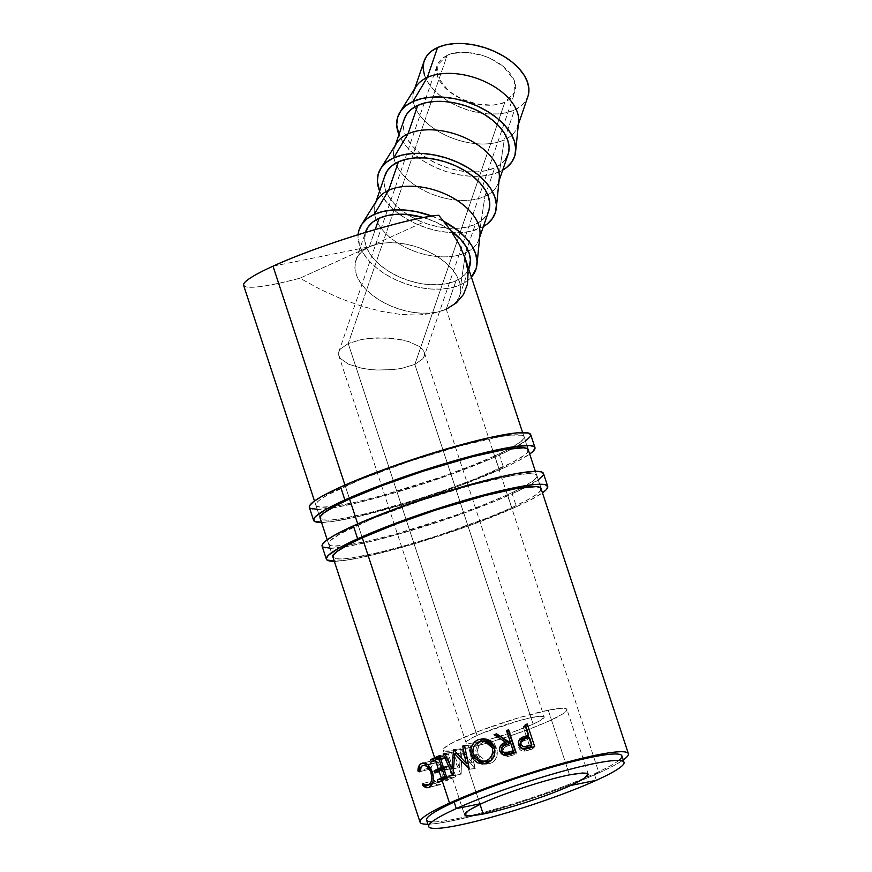 <?xml version="1.0" encoding="UTF-8"?>
<svg xmlns="http://www.w3.org/2000/svg" width="872" height="872" viewBox="0 0 872 872"><rect width="100%" height="100%" fill="white"/><g stroke="black" fill="none" stroke-linecap="round" stroke-linejoin="round"><path stroke-width="0.65" stroke-dasharray="4.36 3.27" d="M548.259 710.211L569.514 774.87L548.259 710.211A65.106 7.412 161.8 0 0 479.96 730.801A65.106 7.412 161.8 0 0 443.249 750.116A65.106 7.412 161.8 0 0 461.953 749.353A65.106 7.412 161.8 0 0 530.252 728.752A65.106 7.412 161.8 0 0 566.953 709.448A65.106 7.412 161.8 0 0 548.259 710.211L561.949 708.271L565.634 708.533L566.996 709.612L565.972 711.476L562.614 714.026L549.469 720.839L529.587 729.014L505.967 737.298L482.216 744.437L461.953 749.353L480.025 804.311L461.953 749.353L454.127 750.727L444.578 751.021L443.216 749.942L444.24 748.089L453.168 742.366L480.625 730.551L516.333 718.474L548.259 710.211M338.718 355.34L338.707 352.168L340.342 349.062L348.233 343.546L447.183 55.339L437.134 65.433L437.798 77.259L448.775 91.124C469.507 107.507 495.852 107.256 504.877 102.198L414.854 364.398L401.883 368.333L394.1 369.51L377.391 370.044L369.107 369.379L361.313 368.126L348.31 364.06L340.374 358.457L338.718 355.34L340.374 358.457L348.31 364.06L361.313 368.126L369.107 369.379L377.391 370.044L394.1 369.51L401.883 368.333L414.854 364.398L533.13 724.131A41.126 4.676 -18.2 0 1 491.078 738.922A41.126 4.676 -18.2 0 1 466.04 742.628A41.126 4.676 -18.2 0 1 477.082 735.434L348.233 343.546L340.342 349.062L338.707 352.168L338.827 355.711L466.04 742.628M338.707 352.168L437.134 65.433M518.371 124.358L517.652 126.451A54.827 32.264 18.9 0 1 507.101 138.463A54.827 32.264 18.9 0 1 504.245 139.923L514.491 110.003A54.827 32.264 -161.1 0 0 527.898 96.53M415.824 86.917A54.827 32.264 -161.1 0 0 414.887 106.875A54.827 32.264 -161.1 0 0 453.2 138.452A54.827 32.264 -161.1 0 0 504.245 139.923L499.471 171.795L502.686 170.149A61.683 36.297 18.9 0 1 499.471 171.795L504.245 139.923A54.827 32.264 -161.1 0 0 507.101 138.463A54.827 32.264 -161.1 0 0 518.589 122.124M499.035 180.787L498.326 182.88A54.827 32.264 18.9 0 1 487.764 194.892A54.827 32.264 18.9 0 1 484.919 196.342L494.664 167.893A54.827 32.264 -161.1 0 0 508.071 154.42M396.498 143.346A54.827 32.264 -161.1 0 0 395.561 163.304A54.827 32.264 -161.1 0 0 433.875 194.881A54.827 32.264 -161.1 0 0 484.919 196.342L480.145 228.224A61.683 36.297 18.9 0 1 422.724 226.567A61.683 36.297 18.9 0 1 379.614 191.044L382.546 196.767L388.334 204.408L395.997 211.624L405.218 218.12L415.661 223.657L426.92 228.017L438.562 231.036L450.137 232.606L461.201 232.639L471.338 231.167L483.35 226.578A61.683 36.297 18.9 0 1 480.145 228.224L484.919 196.342A54.827 32.264 -161.1 0 0 487.764 194.892A54.827 32.264 -161.1 0 0 499.264 178.553M479.709 237.217L478.99 239.31A54.827 32.264 18.9 0 1 468.438 251.31A54.827 32.264 18.9 0 1 465.583 252.771L475.338 224.322A54.827 32.264 -161.1 0 0 488.745 210.85M377.173 199.775A54.827 32.264 -161.1 0 0 376.235 219.733A54.827 32.264 -161.1 0 0 414.549 251.31A54.827 32.264 -161.1 0 0 465.583 252.771L460.808 284.643A61.683 36.297 18.9 0 1 394.068 279.018A61.683 36.297 18.9 0 1 358.109 234.699L359.515 245.403L363.221 253.196L369.009 260.837L376.66 268.053L385.893 274.549L396.335 280.086L407.595 284.446L419.236 287.466L430.812 289.024L441.875 289.068L452.012 287.586L460.808 284.643L467.959 280.359L471.392 277.122A61.683 36.297 18.9 0 1 460.808 284.643L465.583 252.771A54.827 32.264 -161.1 0 0 468.438 251.31A54.827 32.264 -161.1 0 0 479.938 234.971M431.934 216.103A61.683 36.297 18.9 0 1 444.012 221.51L431.934 216.103M618.706 760.46A102.798 11.674 -18.2 0 1 594.279 773.813L598.944 772.865A109.654 12.459 161.8 0 0 623.24 759.948A109.654 12.459 -18.2 0 1 598.944 772.865L446.257 309.2L438.529 311.795L429.645 313.113L419.944 313.113L409.786 311.805L399.55 309.211L389.631 305.451L380.388 300.666L372.18 295.019L365.303 288.741L360.016 282.048L356.528 275.203L354.969 268.467L355.384 262.091L357.771 256.303L362.043 251.332L369.357 246.754L273.001 266.189C224.289 287.836 238.983 294.387 299.946 278.201L369.336 246.732L375.222 229.543L369.336 246.732L370.709 246.144A54.827 32.264 18.9 0 1 433.003 253.992A54.827 32.264 18.9 0 1 459.664 295.728A54.827 32.264 18.9 0 1 446.257 309.2L456.002 280.74A54.827 32.264 -161.1 0 0 469.409 267.279M450.955 230.764A54.827 32.264 -161.1 0 0 423.476 217.564L436.403 222.327L450.944 230.764M451.413 778.533L455.74 776.603L447.02 778.216L455.74 776.603L448.295 753.964L439.575 755.577L448.295 753.964L455.74 776.603L451.413 778.533L442.071 780.418L451.413 778.533L447.87 780.168L447.107 777.846L450.65 776.211L446.628 777.028L453.658 774.859L446.377 776.244L453.658 774.859L451.369 767.894L444.088 769.278L451.369 767.894L453.658 774.859L446.911 777.889L447.87 780.168L451.413 778.533M440.229 757.572L443.968 755.893L439.946 756.711L448.295 753.964L440.229 757.572M444.731 758.215L447.75 756.874L440.458 758.248L447.75 756.874L450.606 765.572L443.325 766.957L450.606 765.572L447.75 756.874L435.39 760.101L444.731 758.215L441.188 759.85L440.425 757.528L441.188 759.85L444.731 758.215M443.859 768.603L447.598 766.924L443.576 767.731L450.606 765.572L443.859 768.603M448.361 769.246L451.369 767.894L439.019 771.131L448.361 769.246L444.818 770.881L444.055 768.559L444.818 770.881L448.361 769.246M243.615 285.329A109.458 12.437 161.8 0 0 299.946 278.201L320.253 289.341L341.017 298.747L361.684 306.192L381.751 311.468L400.706 314.454L418.059 315.075L433.373 313.31L446.257 309.2A54.827 32.264 18.9 0 1 383.462 302.41A54.827 32.264 18.9 0 1 355.929 260.194A54.827 32.264 18.9 0 1 368.017 247.354L299.946 278.201L320.253 289.341L341.017 298.747L361.684 306.192L381.751 311.468L400.706 314.454L418.059 315.075L433.373 313.31L446.257 309.2L456.394 302.857L463.523 294.442L467.468 284.174L468.111 272.293L465.114 258.068M344.963 485.083L349.552 499.013L344.963 485.083M357.727 523.887L362.305 537.828L357.727 523.887M426.582 820.094A102.798 11.674 161.8 0 0 489.159 810.807A102.798 11.674 161.8 0 0 594.279 773.813L596.404 780.277L594.279 773.813A102.798 11.674 161.8 0 0 621.878 755.828M273.001 266.189L369.357 246.754L378.677 243.789L387.746 242.71L397.556 242.961L407.758 244.52L417.961 247.343L427.792 251.31L436.861 256.281L444.84 262.058L451.434 268.434L456.383 275.181L459.511 282.016L460.699 288.708L459.904 294.998L457.146 300.644L452.546 305.44L446.257 309.2L598.944 772.865A109.654 12.459 -18.2 0 1 427.934 824.204A109.654 12.459 161.8 0 0 598.944 772.865L594.279 773.813A102.798 11.674 -18.2 0 1 431.891 821.936M421.721 222.97L370.698 246.144L421.721 222.97M518.96 740.917L518.066 742.639L518.251 746.683L519.723 749.342L522.132 750.945L524.813 751.119L532.454 748.972L534.689 746.628L532.454 748.972L531.953 747.457L532.454 748.972L528.585 750.149L530.274 747.969L528.585 750.149L523.952 751.206L524.988 749.233L523.952 751.206C521.194 751.119 519.298 749.615 518.251 746.683L518.469 741.658M526.677 737.309L523.244 726.867L525.227 724.599L523.244 726.867L525.598 725.711L525.009 726.332L528.094 735.696L525.009 726.332L523.244 726.867L526.677 737.309M528.705 737.581L531.331 745.571L528.705 737.581M522.241 741.287L527.44 739.63L529.925 747.184L527.44 739.63L523.963 740.644L525.456 738.529L523.963 740.644L520.181 743.108L522.241 741.287M529.424 737.363L527.44 739.63L529.424 737.363M438.017 782.282L447.87 780.168L438.017 782.282M434.965 772.995L444.818 770.881L434.965 772.995M431.335 761.965L441.188 759.85L431.335 761.965M475.218 768.603L469.278 769.071L475.218 768.603L470.945 748.819L474.989 768.69L461.735 752.95L457.113 753.528L461.735 752.95L461.125 774.303L453.168 775.579L461.125 774.303L461.735 752.95L475.218 768.603M469.016 769.169L474.989 768.69L469.016 769.169M460.917 774.391L451.402 752.623L444.894 753.735L452.797 752.035L444.72 753.364L452.797 752.035L459.664 767.687L453.614 768.635L459.664 767.687L460.22 748.961L453.2 749.855L460.558 748.819L453.593 749.691L460.558 748.819L472.188 762.662L468.057 763.011L472.188 762.662L468.515 745.68L464.645 745.963L470.128 745.059L464.525 745.386L470.128 745.059L470.945 748.808L470.128 745.059L468.515 745.68L472.188 762.662L460.558 748.819L459.664 767.687L452.797 752.035L451.402 752.623L460.917 774.391L452.928 775.677L460.917 774.391M502.577 754.062L503.972 755.523L507.559 756.58L516.159 754.073L516.071 752.46L516.159 754.073L515.668 752.591L516.159 754.073L512.169 755.381L511.504 753.953L512.169 755.381L507.559 756.58L506.251 755.37L507.559 756.58L503.362 755.01M506.697 743.674L498.413 737.505L506.697 743.674M496.571 733.832L498.904 735.488M510.36 742.464L506.578 730.496L510.36 742.464M502.25 746.563L501.618 747.784M505.716 746.65L511.123 744.786L513.608 752.34L511.123 744.786L507.46 745.963L506.599 744.601L507.46 745.963C504.408 746.53 503.068 748.405 503.46 751.588L503.613 748.536L505.716 746.65M506.261 754.171L505.368 753.866M510.774 743.26L511.123 744.786L510.774 743.26M504.081 752.787L504.844 753.539M473.561 755.424L476.646 755.316L479.12 741.909L476.679 745.833L475.84 750.487L476.646 755.316L473.561 755.424M486.26 739.194L487.415 739.325L496.637 747.958L494.293 747.097L496.637 747.958C498.468 755.403 496.419 760.591 490.522 763.523L484.592 763.774L489.508 763.828L494.075 761.223L496.506 757.441L497.214 750.345L494.38 743.653L490.849 740.622L486.26 739.194M480.309 761.267L476.646 755.316L480.309 761.267M486.293 761.67L482.957 760.646L480.134 758.204L478.303 754.705L477.66 750.727L478.412 746.923L480.439 743.903L483.371 742.072L487.197 741.658M494.108 746.737L495.47 751.533L494.664 756.318L490.467 760.896M490.827 760.7L494.882 748.579L494.293 747.119M487.285 741.669L479.578 741.734L483.371 742.072C478.477 744.361 476.788 748.568 478.303 754.705L473.333 754.792L478.303 754.705L486.674 761.692M432.065 784.222L439.412 782.315L437.014 782.489L434.507 780.516L434.234 782.282L424.555 784.8L434.234 782.282L437.221 784.844L440.109 784.669L429.133 787.34L441.188 783.895L443.063 780.505L443.565 774.609L442.54 769.758L432.458 771.993L442.54 769.758L438.311 762.455L427.999 764.788L438.311 762.455L435.106 760.504L432.272 760.875C434.038 759.872 436.055 760.395 438.311 762.455L442.54 769.758C444.448 777.301 443.641 782.271 440.109 784.669C438.213 785.683 436.251 784.898 434.234 782.282L434.507 780.516L423.007 783.47L434.507 780.516C436.218 782.544 437.853 783.143 439.412 782.315L432.131 784.081L439.412 782.315C442.278 780.364 442.932 776.309 441.374 770.15L432.501 772.145L441.374 770.15C438.965 764.297 436.196 761.986 433.046 763.196L422.059 765.867L433.046 763.196L430.692 768.908L419.192 771.862L430.692 768.908L429.525 767.97L419.323 770.619L429.525 767.97C429.46 764.232 430.387 761.866 432.272 760.875L422.56 763.076M427.542 764.406L435.117 762.847L437.482 763.992L439.717 766.543L441.668 771.121L442.268 776.047L441.363 780.069L439.412 782.315M440.109 784.669L428.043 787.765M432.272 760.875L430.168 763.382L429.525 767.97L430.692 768.908L431.313 765.235L433.046 763.196M465.452 259.115L465.147 258.134M355.929 260.194L365.673 231.745A54.827 32.264 -161.1 0 0 393.207 273.961A54.827 32.264 -161.1 0 0 456.002 280.74L446.257 309.2M468.722 269.012L466.989 272.053L462.356 276.925L456.002 280.74L448.175 283.356L439.172 284.675L429.34 284.632L419.05 283.247L408.696 280.566L398.689 276.686L389.413 271.77L381.206 265.993L374.404 259.584L369.259 252.782L365.968 245.86L364.649 239.081L365.651 231.81M384.999 175.316A54.827 32.264 -161.1 0 0 412.532 217.531A54.827 32.264 -161.1 0 0 475.338 224.322L465.583 252.771A54.827 32.264 18.9 0 1 414.549 251.31A54.827 32.264 18.9 0 1 376.235 219.733A54.827 32.264 18.9 0 1 375.254 203.775L375.974 201.683M489.039 209.89L486.314 215.635L481.682 220.496L475.338 224.322L467.501 226.927L458.498 228.246L448.666 228.213L438.376 226.818L428.021 224.137L418.015 220.267L408.739 215.34L400.531 209.563L393.73 203.154L388.585 196.353L385.293 189.431L383.985 182.651L384.977 175.392M404.336 118.886A54.827 32.264 -161.1 0 0 431.858 161.102A54.827 32.264 -161.1 0 0 494.664 167.893L484.919 196.342A54.827 32.264 18.9 0 1 433.875 194.881A54.827 32.264 18.9 0 1 395.561 163.304A54.827 32.264 18.9 0 1 394.58 147.346L395.299 145.253M499.471 171.795A61.683 36.297 18.9 0 1 442.05 170.138A61.683 36.297 18.9 0 1 398.94 134.615L401.872 140.338L407.66 147.989L415.323 155.194L424.544 161.702L434.986 167.239L446.246 171.599L457.887 174.618L469.463 176.177L480.527 176.22L490.663 174.738L499.471 171.795M505.64 159.205L501.008 164.078L494.664 167.893L486.838 170.509L477.823 171.817L467.992 171.784L457.702 170.4L447.358 167.718L437.352 163.838L428.065 158.911L419.868 153.134L413.055 146.725L407.911 139.934L404.619 133.002L403.311 126.222L404.303 118.963M528.192 95.582L525.467 101.316L520.846 106.188L514.491 110.003L506.665 112.619L497.661 113.938L487.819 113.894L477.529 112.51L467.185 109.828L457.179 105.948L447.892 101.032L439.695 95.244L432.883 88.835L427.738 82.044L424.446 75.123M423.857 61.956L424.141 61.073M447.183 55.339L442.42 58.206L438.954 61.858L436.905 66.152L436.36 70.937L437.341 76.028L439.815 81.227L443.674 86.317L448.775 91.124L461.888 99.157L477.158 104.073L492.255 105.141L499.002 104.16L504.877 102.198L509.64 99.332L513.107 95.68L515.156 91.375L515.701 86.59L514.72 81.499L512.245 76.311L508.387 71.21L503.286 66.403L490.173 58.38L482.663 55.47L467.185 52.418L453.058 53.377L447.183 55.339L348.233 343.546L361.204 339.6L368.987 338.434L385.697 337.9L401.774 339.808L408.794 341.606L419.465 346.544L422.713 349.487L424.37 352.604L424.228 356.277L514.927 92.105L514.262 80.268L503.286 66.403C482.554 50.031 456.209 50.282 447.183 55.339M424.163 60.996A54.827 32.264 -161.1 0 0 451.696 103.212A54.827 32.264 -161.1 0 0 514.491 110.003L504.245 139.923A54.827 32.264 18.9 0 1 453.2 138.452A54.827 32.264 18.9 0 1 414.887 106.875A54.827 32.264 18.9 0 1 413.917 90.917L414.625 88.824M424.381 355.776L424.37 352.604L422.713 349.487L419.465 346.544L408.794 341.606L393.981 338.554L377.26 337.856L368.987 338.434L361.204 339.6L348.233 343.546L477.082 735.434A41.126 4.676 -18.2 0 1 519.134 720.643A41.126 4.676 -18.2 0 1 544.172 716.937A41.126 4.676 -18.2 0 1 533.13 724.131L414.854 364.398L422.746 358.872L424.381 355.776L422.746 358.872L414.854 364.398L504.877 102.198L514.927 92.105M424.37 352.604L544.172 716.937M533.13 724.131L541.425 719.836L544.193 717.046L543.332 716.359L532.356 717.416L519.559 720.523L482.935 732.905L472.297 737.734L466.662 741.342L466.019 742.519L469.201 743.369L472.907 743.009L490.653 739.042L513.259 731.957L533.13 724.131M322.106 546.221A116.51 13.265 161.8 0 0 393.043 535.735A116.51 13.265 161.8 0 0 512.191 493.825L516.442 506.763L529.98 500.234L542.471 492.876A116.51 13.265 -18.2 0 1 516.442 506.763L512.191 493.825A116.51 13.265 161.8 0 0 543.463 473.442M541.261 489.214A109.654 12.48 -18.2 0 1 511.766 507.7L507.515 494.762A109.654 12.48 161.8 0 0 536.956 475.578A109.654 12.48 161.8 0 0 470.193 485.442A109.654 12.48 161.8 0 0 358.054 524.889L362.305 537.828L358.054 524.889A109.654 12.48 161.8 0 0 328.613 544.073A109.654 12.48 161.8 0 0 395.376 534.209A109.654 12.48 161.8 0 0 507.515 494.762L511.766 507.7A109.654 12.48 -18.2 0 1 400.782 546.831A109.654 12.48 -18.2 0 1 332.995 557.284M516.442 506.763L470.662 525.162L416.947 542.994L367.973 556.053L345.813 560.238L334.303 561.274A116.51 13.265 -18.2 0 0 516.442 506.763M327.24 539.801L332.81 556.728L335.099 558.538L341.301 558.985L351.176 558.036L380.334 552.161L408.172 544.738L438.496 535.43L487.459 517.924L511.766 507.7L529.653 498.784L537.207 493.944L540.913 490.206L541.272 488.8M322.041 545.916L322.727 547.06M330.019 548.335L348.157 546.254L372.54 541.054L402.112 533.173L434.332 523.276L466.411 512.224L495.601 500.964L519.374 490.467L539.212 479.208M543.147 475.24L542.853 472.602M507.515 494.762L483.197 504.986L454.541 515.625L394.242 534.525L367.788 541.163L346.925 545.098L333.464 546.003L330.837 545.61L328.559 543.79L330.27 540.662L340.178 533.806L373.674 518.164L421.122 500.561L471.338 485.137L512.442 475.545L528.53 473.605L534.732 474.052L537.021 475.861L536.662 477.267L532.956 481.006L520.257 488.625L507.515 494.762M309.342 507.406A116.51 13.265 161.8 0 0 380.279 496.92A116.51 13.265 161.8 0 0 499.427 455.01L503.678 467.948L517.216 461.43L529.686 454.083A116.51 13.265 -18.2 0 1 503.678 467.948L499.427 455.01A116.51 13.265 161.8 0 0 530.71 434.627M528.497 450.464A109.654 12.48 -18.2 0 1 499.013 468.896L494.751 455.958A109.654 12.48 161.8 0 0 524.192 436.774A109.654 12.48 161.8 0 0 457.429 446.638A109.654 12.48 161.8 0 0 345.301 486.075L349.552 499.013L345.301 486.075A109.654 12.48 161.8 0 0 315.86 505.27A109.654 12.48 161.8 0 0 382.623 495.394A109.654 12.48 161.8 0 0 494.751 455.958L499.013 468.896A109.654 12.48 -18.2 0 1 388.105 507.995A109.654 12.48 -18.2 0 1 320.242 518.491M503.678 467.948L457.909 486.358L404.183 504.19L355.22 517.249L333.05 521.434L321.55 522.459A116.51 13.265 -18.2 0 0 503.678 467.948M314.487 500.986L320.046 517.892L322.335 519.734L328.537 520.181L338.423 519.222L367.581 513.346L415.508 499.885L446.039 489.748L474.695 479.11L511.755 462.749L524.443 455.13L526.797 453.113L528.508 449.996M309.277 507.101L309.963 508.245M317.255 509.521L335.393 507.45L359.787 502.25L389.359 494.37L421.568 484.472L453.647 473.42L491.481 458.53L512.965 448.491L526.448 440.393M530.394 436.425L530.776 434.932L530.089 433.787M494.751 455.958L470.444 466.171L441.788 476.81L381.478 495.71L355.024 502.348L334.172 506.294L320.7 507.188L316.438 506.054L315.795 504.975L317.517 501.858L319.861 499.841L327.414 495.002L360.91 479.36L408.368 461.746L458.574 446.322L499.678 436.73L511.265 435.095L521.968 435.237L524.257 437.057L523.898 438.463L520.192 442.191L507.504 449.81L494.751 455.958M588.208 774.096L566.953 709.448M459.664 295.728L468.765 269.154M522.59 432.512L528.04 449.069M535.375 471.327L540.836 487.917M518.153 742.377L518.655 740.949M504.288 755.741L502.305 754.487M499.939 738.649L496.735 736.426M487.415 739.325L485.017 738.878M482.085 763.97L486.805 764.144M443.249 750.116L464.514 814.797M328.613 544.073L332.875 557.012M536.956 475.578L541.207 488.516M315.86 505.27L320.111 518.208M524.192 436.774L528.454 449.701"/><path stroke-width="1.31" d="M570.724 785.476C548.205 795.831 506.392 809.467 483.208 814.012L480.025 804.311L483.219 814.023C458.879 818.285 458.476 814.742 481.998 803.406C504.517 793.051 546.33 779.415 569.514 774.87L582.856 772.963L588.208 774.096L584.077 778.511L570.724 785.476L596.404 780.277A102.798 11.674 161.8 0 0 594.497 763.523A102.798 11.674 161.8 0 0 456.307 808.584A102.798 11.674 -18.2 0 1 561.426 771.589A102.798 11.674 -18.2 0 1 624.014 762.302A102.798 11.674 -18.2 0 1 596.404 780.277L570.724 785.476C548.205 795.831 506.392 809.467 483.208 814.012L469.866 815.919L464.514 814.797L468.656 810.371L481.998 803.406L456.307 808.584L481.998 803.406C504.517 793.051 546.33 779.415 569.514 774.87C593.854 770.597 594.257 774.14 570.724 785.476M518.371 124.358L527.898 96.53A54.827 32.264 -161.1 0 0 500.365 54.315A54.827 32.264 -161.1 0 0 437.57 47.535L427.324 77.445A54.827 32.264 18.9 0 1 490.118 84.235A54.827 32.264 18.9 0 1 517.652 126.451M412.936 101.512A61.683 36.297 18.9 0 1 479.905 107.256A61.683 36.297 18.9 0 1 515.614 151.772A61.683 36.297 18.9 0 1 502.686 170.149L506.61 167.5L511.82 162.029L514.894 155.565L515.701 148.393L514.229 140.763L510.523 132.969L504.735 125.317L497.084 118.112L487.851 111.616L477.409 106.079L466.149 101.708L454.508 98.689L442.932 97.13L431.869 97.097L421.743 98.569L412.936 101.512L427.324 77.445L412.936 101.512L405.785 105.806L400.586 111.289L397.512 117.742L396.695 124.914L398.94 134.615A61.683 36.297 18.9 0 1 399.997 112.172A61.683 36.297 18.9 0 1 412.936 101.512M515.614 151.772L518.589 122.124A54.827 32.264 -161.1 0 0 486.849 82.546A54.827 32.264 -161.1 0 0 427.324 77.445A54.827 32.264 -161.1 0 0 415.824 86.917L399.997 112.172M499.035 180.787L508.071 154.42A54.827 32.264 -161.1 0 0 480.537 112.205A54.827 32.264 -161.1 0 0 417.743 105.414L407.998 133.874A54.827 32.264 18.9 0 1 470.793 140.665A54.827 32.264 18.9 0 1 498.326 182.88M393.599 157.941A61.683 36.297 18.9 0 1 460.58 163.674A61.683 36.297 18.9 0 1 496.288 208.201A61.683 36.297 18.9 0 1 483.35 226.578L487.285 223.93L492.495 218.447L495.558 211.994L496.375 204.811L494.904 197.181L491.198 189.398L485.41 181.747L477.758 174.542L468.526 168.034L458.083 162.497L446.824 158.137L435.183 155.118L423.607 153.559L412.543 153.516L402.406 154.998L393.599 157.941L386.46 162.236L381.249 167.707L378.186 174.16L377.369 181.343L379.614 191.044A61.683 36.297 18.9 0 1 380.672 168.59A61.683 36.297 18.9 0 1 393.599 157.941L407.998 133.874L393.599 157.941M496.288 208.201L499.264 178.553A54.827 32.264 -161.1 0 0 467.523 138.975A54.827 32.264 -161.1 0 0 407.998 133.874A54.827 32.264 -161.1 0 0 396.498 143.346L380.672 168.59M479.709 237.217L488.745 210.85A54.827 32.264 -161.1 0 0 461.212 168.634A54.827 32.264 -161.1 0 0 398.417 161.843L388.661 190.303A54.827 32.264 18.9 0 1 451.467 197.083A54.827 32.264 18.9 0 1 478.99 239.31M374.273 214.37A61.683 36.297 18.9 0 1 431.934 216.103L415.857 211.547L404.281 209.989L393.218 209.945L383.081 211.427L374.273 214.37L367.134 218.665L361.924 224.137L358.861 230.59L358.109 234.699A61.683 36.297 18.9 0 1 361.346 225.02A61.683 36.297 18.9 0 1 374.273 214.37L388.661 190.303L374.273 214.37M444.012 221.51A61.683 36.297 18.9 0 1 476.951 264.619A61.683 36.297 18.9 0 1 471.392 277.122L476.232 268.423L477.049 261.24L475.578 253.61L471.872 245.828L466.084 238.176L458.421 230.96L444.001 221.51M476.951 264.619L479.938 234.971A54.827 32.264 -161.1 0 0 448.197 195.404A54.827 32.264 -161.1 0 0 388.661 190.303A54.827 32.264 -161.1 0 0 377.173 199.775L361.346 225.02M365.379 232.693L368.104 226.96L372.736 222.088L379.08 218.273L386.917 215.657L395.921 214.338L405.753 214.381L423.476 217.564A54.827 32.264 -161.1 0 0 379.08 218.273L375.222 229.543L379.08 218.273A54.827 32.264 -161.1 0 0 365.673 231.745L365.433 232.443M468.765 269.154L469.409 267.279A54.827 32.264 -161.1 0 0 450.955 230.764L460.689 239.429L465.833 246.231L469.125 253.153L470.433 259.943L468.722 269.012M624.014 762.302L621.878 755.828A102.798 11.674 161.8 0 0 559.301 765.126A102.798 11.674 161.8 0 0 454.181 802.12L449.516 803.058L442.071 780.418L447.02 778.216L439.575 755.577L430.572 759.643L434.627 757.779L362.305 537.828L434.627 757.779L439.946 756.711L434.627 757.779L439.575 755.577L447.02 778.216L442.071 780.418L449.516 803.058A109.654 12.459 -18.2 0 1 561.633 763.6A109.654 12.459 -18.2 0 1 628.385 753.691A109.654 12.459 -18.2 0 1 623.24 759.948A109.654 12.459 161.8 0 0 578.245 759.229A109.654 12.459 161.8 0 0 449.516 803.058L454.181 802.12A102.798 11.674 -18.2 0 1 572.359 761.659A102.798 11.674 -18.2 0 1 618.706 760.46M430.572 759.643L440.425 757.528L430.572 759.643L431.335 761.965L430.572 759.643M438.834 758.564L435.39 760.101L438.256 768.81L434.202 770.674L444.055 768.559L434.202 770.674L441.701 767.262L438.834 758.564L431.335 761.965L435.39 760.101L438.256 768.81L443.576 767.731L438.256 768.81L443.325 766.957L441.701 767.262L438.834 758.564L440.458 758.248L438.834 758.564M442.464 769.584L439.019 771.131L441.308 778.097L437.254 779.96L447.107 777.846L437.254 779.96L444.753 776.549L442.464 769.584L434.965 772.995L434.202 770.674L434.965 772.995L439.019 771.131L441.308 778.097L446.628 777.028L441.308 778.097L446.377 776.244L444.753 776.549L442.464 769.584L444.088 769.278L442.464 769.584M522.59 432.512L465.114 258.068L459.566 244.978L450.573 230.23L438.725 215.253A109.458 12.437 161.8 0 0 273.001 266.189L344.963 485.083L273.001 266.189A109.458 12.437 161.8 0 0 243.615 285.329L314.487 500.986M320.242 518.491A109.654 12.48 -18.2 0 1 320.111 518.208A109.654 12.48 -18.2 0 1 349.552 499.013L357.727 523.887L349.552 499.013A109.654 12.48 -18.2 0 1 461.691 459.577A109.654 12.48 -18.2 0 1 528.454 449.701A109.654 12.48 -18.2 0 1 528.497 450.464M527.244 723.989L534.689 746.628L523.963 749.222L521.085 748.176L518.753 744.884L518.709 740.786L519.788 739.009L522.165 737.298L528.661 735.042L525.227 724.599L527.244 723.989L525.227 724.599L528.661 735.042L521.402 737.701L518.655 740.949L518.753 744.884C519.799 747.805 521.881 749.255 524.988 749.233L534.689 746.628L527.244 723.989L525.009 726.332L527.244 723.989M462.683 746.105L464.525 745.386L469.278 769.071L454.748 753.833L452.928 775.677L443.118 754.04L444.72 753.364L451.805 768.919L453.593 749.691L466.106 763.185L462.683 746.105L466.106 763.185L453.593 749.691L451.805 768.919L444.72 753.364L443.118 754.04L452.928 775.677L454.748 753.833L469.278 769.071L464.525 745.386L462.683 746.105L464.645 745.963L462.683 746.105M508.627 729.82L516.071 752.46L506.251 755.37L501.422 753.822L499.809 751.173L499.503 748.187L501.771 744.35L505.825 742.323L494.064 734.682L496.571 733.832L508.354 741.483L510.011 740.938L506.578 730.496L508.627 729.82L506.578 730.496L510.011 740.938L508.354 741.483L496.571 733.832L494.064 734.682L505.825 742.323C501.029 743.598 499.024 746.552 499.809 751.173L502.305 754.487L506.251 755.37L516.071 752.46L508.627 729.82M487.84 762.717L482.042 763.97L477.496 762.771L473.758 759.817L471.883 756.656L470.727 750.65L471.872 745.876L474.641 741.909L477.616 739.903L483.426 738.682L488.058 739.903L491.917 742.835L493.857 745.942L494.947 751.958L493.748 756.733L490.849 760.678L487.84 762.717M431.891 821.936A102.798 11.674 -18.2 0 1 454.181 802.12L456.307 808.584A102.798 11.674 161.8 0 0 458.225 825.337A102.798 11.674 161.8 0 0 596.404 780.277A102.798 11.674 -18.2 0 1 491.285 817.271A102.798 11.674 -18.2 0 1 428.708 826.558A102.798 11.674 -18.2 0 1 456.307 808.584L454.181 802.12A102.798 11.674 161.8 0 0 426.582 820.094L428.708 826.558M449.516 803.058A109.654 12.459 161.8 0 0 427.934 824.204A109.654 12.459 -18.2 0 1 420.075 822.231A109.654 12.459 -18.2 0 1 449.516 803.058M438.017 782.282L437.254 779.96L438.017 782.282L442.071 780.418L438.017 782.282M423.018 785.748L423.007 783.47L425.743 785.323L429.449 784.266L431.062 781.857L431.891 778.413L430.779 771.491L427.008 766.412L424.402 765.387L422.059 765.867L420.032 768.069L419.192 771.862L417.917 770.979L419.89 764.613L422.026 763.229L424.479 763L427.574 764.428L430.605 767.894L433.417 776.876L433.013 781.541L430.365 786.479L428.348 787.678L425.885 787.71L423.018 785.748M446.257 309.2L456.394 302.857L463.523 294.442L467.468 284.174L468.111 272.293L465.452 259.115L459.566 244.978L450.573 230.23L438.725 215.253C408.488 217.499 318.095 245.283 273.001 266.189M518.469 741.658L521.402 737.701L520.344 739.685L525.271 737.745L527.048 735.543L525.271 737.745L526.677 737.309L528.661 735.042L526.677 737.309L521.009 739.314L518.949 740.928M528.094 735.696L528.705 737.581L528.094 735.696M531.331 745.571L531.953 747.457L531.331 745.571M520.933 741.462L525.456 738.529L529.424 737.363L531.909 744.917L529.925 747.184L531.909 744.917L527.778 746.181L526.307 748.296L527.778 746.181C524.715 747.577 522.383 746.923 520.791 744.219L520.039 746.105L520.933 741.462L520.181 743.108L520.039 746.105C521.543 748.83 523.625 749.56 526.307 748.296L529.925 747.184L523.68 748.841L521.107 747.816L519.832 745.08L520.715 742.323M457.113 753.528L454.748 753.833L457.113 753.528M444.894 753.735L443.118 754.04L444.894 753.735M453.614 768.635L451.805 768.919L453.614 768.635M468.057 763.011L466.106 763.185L468.057 763.011M503.362 755.01L501.683 752.187L499.809 751.173L501.683 752.187C500.811 747.598 502.479 744.764 506.697 743.674L505.825 742.323L506.697 743.674L502.25 746.563M498.413 737.505L494.064 734.682L495.972 735.685L498.174 734.943L496.571 733.832L508.91 742.944L508.354 741.483L508.91 742.944L510.36 742.464L510.011 740.938L510.36 742.464L508.91 742.944L498.174 734.943L495.972 735.685L498.413 737.505M506.926 732.022L508.714 731.434L515.668 752.591L508.714 731.434L506.926 732.022M501.618 747.784L501.476 751.457L503.22 754.869M503.155 752.285L501.836 750.487C501.553 747.26 503.144 745.298 506.599 744.601L510.774 743.26L513.608 752.34L513.259 750.803L508.986 752.22L509.869 753.572L508.986 752.22L503.155 752.285L504.844 753.539L509.869 753.572L513.608 752.34L507.188 754.215L503.896 752.525M506.261 754.171L505.368 753.866M471.447 755.501L473.561 755.424L471.447 755.501L482.085 763.97L486.74 763.174C493.519 759.926 496.037 754.574 494.293 747.097L484.996 738.867L478.739 739.434C472.025 742.682 469.594 748.034 471.447 755.501M479.12 741.909L482.543 739.772L478.739 739.434L486.26 739.194M484.592 763.774L480.309 761.267L484.592 763.774M486.696 739.216L482.543 739.772L479.001 742.039M491.219 760.471L486.293 761.67M486.74 741.603L490.129 742.682L493.029 745.091L494.533 747.642M492.288 747.805L494.882 748.579L492.288 747.805C493.628 753.92 491.492 758.28 485.878 760.885L482.053 761.485L473.333 754.792C471.894 748.634 473.976 744.274 479.578 741.734L484.592 741.222L492.288 747.805L490.347 744.35L487.175 742.039L481.453 741.233L476.199 743.729L473.779 746.879L472.864 752.819L475.251 758.269L478.325 760.602L482.053 761.485L489.672 761.234L485.878 760.885L489.257 758.858L491.71 755.675L492.8 751.795L492.288 747.805M494.293 747.119L487.285 741.669L484.603 741.222M482.053 761.485L486.674 761.692L490.827 760.7M428.435 784.985C426.648 785.934 424.838 785.421 423.007 783.47L422.626 785.301L424.555 784.8L422.626 785.301L428.043 787.765L429.133 787.34C433.177 784.691 434.289 779.579 432.458 771.993L427.999 764.788L422.56 763.076L421.296 763.545L423.792 762.946L421.296 763.545C419.127 764.689 418.004 767.164 417.917 770.979L419.323 770.619L417.917 770.979L419.192 771.862L422.059 765.867C425.645 764.439 428.664 766.63 431.128 772.45L432.501 772.145L431.128 772.45C432.632 778.631 431.727 782.816 428.435 784.985L432.065 784.222M422.059 765.867L427.542 764.406M531.909 744.917L529.424 737.363L522.546 739.718L520.693 742.148L521.238 745.146L523.756 746.803L531.909 744.917M513.259 750.803L510.774 743.26L503.645 745.876L501.749 748.372L502.294 751.413L504.899 752.983L513.259 750.803M375.254 203.775A54.827 32.264 18.9 0 1 388.661 190.303L398.417 161.843A54.827 32.264 -161.1 0 0 384.999 175.316L375.974 201.683M384.705 176.264L387.43 170.53L392.062 165.658L398.417 161.843L406.243 159.227L415.246 157.919L425.078 157.952L435.368 159.336L445.723 162.018L455.729 165.898L465.005 170.825L473.213 176.602L480.014 183.011L485.159 189.802L488.451 196.734L489.759 203.514L489.039 209.89M394.58 147.346A54.827 32.264 18.9 0 1 407.998 133.874L417.743 105.414A54.827 32.264 -161.1 0 0 404.336 118.886L395.299 145.253M404.03 119.835L406.766 114.101L411.388 109.229L417.743 105.414L425.569 102.798L434.572 101.49L444.415 101.523L454.704 102.907L465.048 105.599L475.055 109.469L484.342 114.396L492.538 120.173L499.34 126.582L504.496 133.383L507.787 140.305L509.095 147.085L508.365 153.472L505.64 159.205M424.446 75.123L423.138 68.332L423.857 61.956L426.593 56.211L431.215 51.35L437.57 47.535L445.396 44.919L454.399 43.6L464.242 43.633L474.532 45.028L484.876 47.709L494.882 51.579L504.169 56.506L512.365 62.283L519.178 68.692L524.323 75.493L527.615 82.415L528.923 89.195L528.192 95.582M413.917 90.917A54.827 32.264 18.9 0 1 427.324 77.445L437.57 47.535A54.827 32.264 -161.1 0 0 424.163 60.996L414.625 88.824M334.303 561.274A116.51 13.265 -18.2 0 1 326.357 559.159A116.51 13.265 -18.2 0 1 357.64 538.765A116.51 13.265 -18.2 0 1 476.788 496.866A116.51 13.265 -18.2 0 1 547.714 486.38A116.51 13.265 -18.2 0 1 542.471 492.876L545.959 489.999L547.79 486.685L545.36 484.745L542.569 484.331L533.98 484.603L521.674 486.336L497.28 491.536L467.708 499.416L424.653 512.91L383.473 527.909L357.64 538.765L353.389 525.827L357.64 538.765L338.641 548.248L328.123 555.529L326.292 558.843L326.978 559.988L335.317 561.252M547.714 486.38L543.463 473.442A116.51 13.265 161.8 0 0 472.526 483.927A116.51 13.265 161.8 0 0 353.389 525.827A116.51 13.265 161.8 0 0 322.106 546.221L326.357 559.159M332.995 557.284A109.654 12.48 -18.2 0 1 332.875 557.012A109.654 12.48 -18.2 0 1 362.305 537.828A109.654 12.48 -18.2 0 1 474.444 498.381A109.654 12.48 -18.2 0 1 541.207 488.516A109.654 12.48 -18.2 0 1 541.261 489.214M540.913 490.206L540.629 487.721L536.367 486.587L516.693 488.483L484.897 495.59L435.586 510.098L395.812 524.061L362.305 537.828L349.563 543.965L336.875 551.584L333.169 555.322L333.453 557.808M543.529 473.747L541.109 471.817L534.514 471.338L517.412 473.398L501.847 476.537L463.457 486.478L409.666 503.678L361.335 522.317L334.39 535.31L326.357 540.455L322.422 544.422L322.041 545.916L322.727 547.06L331.066 548.314M538.351 479.84L543.147 475.24M321.55 522.459A116.51 13.265 -18.2 0 1 313.604 520.344A116.51 13.265 -18.2 0 1 344.876 499.961A116.51 13.265 -18.2 0 1 464.024 458.051A116.51 13.265 -18.2 0 1 534.961 447.565A116.51 13.265 -18.2 0 1 529.686 454.083L533.195 451.184L535.027 447.87L534.34 446.726L529.805 445.516L515.505 446.475L484.527 452.721L444.371 463.719L411.889 474.106L380.475 485.333L344.876 499.961L340.625 487.023L344.876 499.961L325.888 509.433L315.359 516.725L313.92 518.546L314.214 521.183L322.553 522.437M534.961 447.565L530.71 434.627A116.51 13.265 161.8 0 0 459.773 445.112A116.51 13.265 161.8 0 0 340.625 487.023A116.51 13.265 161.8 0 0 309.342 507.406L313.604 520.344M528.149 451.402L527.865 448.917L523.603 447.783L503.929 449.669L472.134 456.775L422.833 471.294L383.048 485.257L349.552 499.013L336.81 505.161L324.112 512.78L320.406 516.507L320.689 518.993M530.776 434.932L528.345 433.003L516.965 432.85L489.094 437.733L440.12 450.78L396.913 464.863L357.215 479.883L340.625 487.023L321.626 496.495L313.604 501.64L309.658 505.607L309.277 507.101L309.963 508.245L318.302 509.499M525.598 441.025L530.394 436.425M528.04 449.069L535.375 471.327M540.836 487.917L628.385 753.691M420.075 822.231L332.81 556.728M327.24 539.801L320.046 517.892M497.4 734.409L498.904 735.488"/></g></svg>
